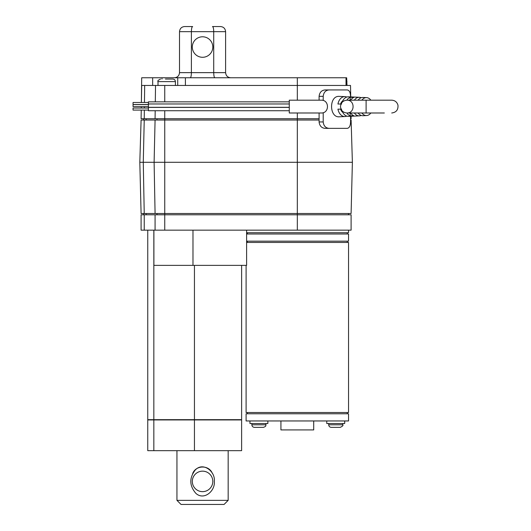 <?xml version="1.0" encoding="UTF-8"?>
<svg xmlns="http://www.w3.org/2000/svg" width="531" height="531" viewBox="0 0 531 531"><rect width="100%" height="100%" fill="white"/><g stroke="black" fill="none" stroke-linecap="round" stroke-linejoin="round"><path stroke-width="0.8" d="M289.276 101.846L148.414 101.846L148.414 107.302L289.276 107.302M289.276 112.99L289.276 100.18L321.288 100.18C329.512 99.874 329.512 113.295 321.288 112.99L289.276 112.99M148.414 102.49L133.049 102.49L133.049 104.534L148.414 104.534M148.414 104.607L133.049 104.607L133.049 106.658L148.414 106.658M289.276 107.408L148.414 107.408L148.414 110.733L289.276 110.733M148.414 108.045L133.049 108.045L133.049 110.096L148.414 110.096M341.659 109.147L337.942 109.147A9.956 7.089 90 0 0 345.024 116.535L339.362 116.793C329.193 117.855 328.855 95.739 339.13 96.37L345.024 96.635A9.956 7.089 90 0 0 344.805 96.629A9.956 7.089 90 0 0 337.942 104.023L341.659 104.023M346.823 97.047A9.956 7.089 90 0 0 345.024 96.635M342.103 102.344A9.79 6.969 -90 0 1 348.396 96.795A9.79 6.969 -90 0 1 348.615 96.801L359.394 97.292A9.292 6.618 90 0 0 359.188 97.292A9.292 6.618 90 0 0 354.376 100.18M361.186 97.731A9.292 6.618 90 0 0 359.394 97.292M358.14 100.18A9.127 6.498 -90 0 1 362.779 97.458A9.127 6.498 -90 0 1 362.985 97.458L366.576 97.624A8.961 6.385 90 0 0 366.377 97.618A8.961 6.385 90 0 0 361.896 100.18M361.896 112.99A8.961 6.385 90 0 0 366.576 115.546A8.961 6.385 90 0 0 370.837 112.99M370.837 100.18A8.961 6.385 90 0 0 366.576 97.624M345.024 116.535A9.956 7.089 90 0 0 346.823 116.123M361.186 115.439A9.292 6.618 -90 0 1 359.394 115.871L348.615 116.369A9.79 6.969 -90 0 1 342.103 110.826M358.14 112.99A9.127 6.498 90 0 0 362.985 115.712L366.576 115.546M359.394 115.871A9.292 6.618 -90 0 1 354.376 112.99M346.862 100.18A9.624 6.857 -90 0 1 350.161 97.306L353.752 97.478A9.458 6.737 90 0 0 350.619 100.18M350.619 112.99A9.458 6.737 90 0 0 353.752 115.692L350.161 115.864A9.624 6.857 -90 0 1 346.862 112.984M350.566 96.888L350.566 96.337C350.427 92.414 349.325 90.277 347.261 89.938L329.028 89.938C325.603 90.277 323.664 92.407 323.206 96.337L323.206 100.478M323.206 112.691L323.206 121.951C323.658 125.88 325.603 128.011 329.028 128.356L325.058 128.356C321.567 128.024 319.582 125.887 319.098 121.951L319.098 112.99M350.566 116.282L350.566 121.951C350.427 125.88 349.325 128.017 347.261 128.356L329.028 128.356M323.206 96.337L319.098 96.337L319.098 100.18M319.098 96.337C319.576 92.407 321.567 90.27 325.058 89.938L329.028 89.938M366.37 100.18L384.344 100.18M350.161 112.99L350.161 115.864M350.161 97.306L350.161 100.18M341.028 109.147L340.61 109.147A6.405 4.56 90 0 0 342.721 112.287M342.721 100.877A6.405 4.56 90 0 0 340.61 104.023L341.028 104.023M340.497 106.585C340.882 102.702 343.019 100.571 346.902 100.18C355.126 99.874 355.126 113.295 346.902 112.99C343.019 112.599 340.882 110.468 340.497 106.585M366.37 112.99L384.344 112.99L366.105 112.99L366.105 100.18L346.902 100.18M144.452 102.49L144.678 85.458L141.684 85.458L141.379 102.49L141.684 77.772L346.663 77.772L346.663 85.458M144.678 85.458L350.513 85.458L350.719 96.894M141.093 118.752L141.246 110.096L141.093 118.752L319.098 118.752M350.566 118.752L351.104 118.752L351.057 116.256M141.306 106.658L141.279 108.045L141.306 106.658M177.719 77.772L177.719 85.458M179.511 31.674L191.392 31.674C191.459 28.528 191.87 26.822 192.64 26.55L184.629 26.55C181.556 26.822 179.85 28.528 179.511 31.674L179.511 72.647C179.179 75.78 177.473 77.493 174.387 77.772C177.473 77.493 179.179 75.78 179.511 72.647L191.392 72.647C191.306 75.78 190.934 77.493 190.277 77.772M225.609 31.674C225.27 28.528 223.558 26.822 220.484 26.55L212.48 26.55C213.243 26.822 213.661 28.528 213.721 31.674L225.609 31.674L225.609 72.647L213.721 72.647L213.721 31.674L191.392 31.674L191.392 72.647L213.721 72.647C213.807 75.78 214.185 77.493 214.843 77.772M202.557 36.792A10.242 10.242 0 0 0 193.689 52.164A10.242 10.242 0 0 0 211.431 52.164A10.242 10.242 0 0 0 202.557 36.792M225.609 72.647C225.94 75.78 227.646 77.493 230.733 77.772C227.646 77.493 225.94 75.78 225.609 72.647M346.663 77.772L347.002 85.458M167.982 79.053L172.847 79.053C174.407 79.205 175.257 80.055 175.409 81.615L175.409 85.458M165.42 79.053L172.847 79.053M143.655 120.033L143.655 118.752M139.812 162.287L352.385 162.287L351.104 213.508L141.093 213.508L139.812 162.287L141.093 120.033L319.098 120.033M350.566 120.033L351.104 120.033L352.385 162.287M241.618 265.374L241.618 419.676L147.751 419.676L147.751 230.155M164.743 230.155L351.104 230.155L351.104 214.79L141.093 214.79L141.093 230.155L164.743 230.155L164.743 110.733M246.616 241.167L348.542 241.167L348.542 233.998L246.616 233.998M247.38 232.717L247.38 233.998M247.38 241.167L247.38 242.448M246.099 265.374L246.099 412.507L348.542 412.507L348.542 242.448L246.616 242.448M247.38 412.507L247.38 413.788M246.099 420.957L348.542 420.957L348.542 413.788L246.099 413.788L246.099 420.957M280.926 420.957L280.926 429.924L313.708 429.924L313.708 420.957M246.616 232.717L348.542 232.717L348.542 230.155M326.771 420.957L326.771 423.519L344.699 423.519L344.699 420.957M249.942 420.957L249.942 423.519L267.87 423.519L267.87 420.957M328.696 424.8L342.78 424.8C343.431 425.424 342.575 426.28 340.218 427.362L331.251 427.362C329.698 427.209 328.842 426.353 328.696 424.8L328.696 423.519M334.324 427.362L337.145 427.362M251.86 424.8L265.945 424.8C265.427 425.57 266.94 426.101 263.383 427.362L254.422 427.362C252.862 427.209 252.013 426.353 251.86 424.8L251.86 423.519M257.495 427.362L260.309 427.362M153.837 419.935L147.751 419.935L147.751 450.666L153.837 450.666L153.837 419.935L241.618 419.935L241.618 450.666L153.837 450.666M246.616 230.155L246.616 265.374L153.897 265.374L153.897 230.155M143.655 213.508L143.655 214.79M228.171 500.355L224.069 504.45L181.044 504.45L176.949 500.355L228.171 500.355L228.171 450.666M195.886 493.379C204.096 500.833 215.387 490.81 214.305 481.398C215.546 471.561 203.134 461.552 195.209 470.054C189.142 478.033 189.368 485.805 195.886 493.379M192.673 473.566C195.826 465.037 208.915 464.764 212.3 473.294M212.805 481.398A10.242 10.242 0 0 0 197.439 472.53A10.242 10.242 0 0 0 197.439 490.272A10.242 10.242 0 0 0 212.805 481.398M323.206 121.951L319.098 121.951M297.32 230.155L297.32 112.99M297.32 100.18L297.32 77.772M164.743 101.846L164.743 85.458M155.079 118.752L155.185 110.733M155.304 101.846L155.523 85.458M144.233 118.752L144.352 110.096M144.379 108.045L144.392 106.658M152.656 77.772L152.656 85.458M161.988 77.772L161.988 79.053M185.399 77.772L185.399 85.458M346.02 77.772L346.02 85.458M347.002 81.615L346.663 81.615M175.409 81.615L157.999 81.615L157.999 85.458M146.164 120.033L146.164 118.752M157.01 120.033L157.01 118.752M155.079 213.508L154.109 162.287L155.079 120.033M144.233 213.508L143.27 162.287L144.233 120.033M194.446 419.676L194.446 265.374M153.837 419.676L153.837 230.155M144.233 230.155L144.233 214.79M155.079 230.155L155.079 214.79M194.446 450.666L194.446 419.935M192.979 265.374L192.979 230.155M146.164 213.508L146.164 214.79M157.01 213.508L157.01 214.79M148.414 103.97L289.276 103.97M366.105 112.99L346.902 112.99M366.105 100.18L391.719 100.18C394.938 100.392 397.015 102.038 397.951 105.118C398.343 109.784 396.265 112.406 391.719 112.99L391.712 112.99M157.999 81.615C157.349 80.977 158.205 80.128 160.554 79.053M347.261 232.717L347.261 233.998M347.261 241.167L347.261 242.448M347.261 412.507L347.261 413.788M342.78 424.8L342.78 423.519M265.945 424.8L265.945 423.519M348.542 213.508L348.542 214.79M176.949 500.355L176.949 450.666"/></g></svg>
